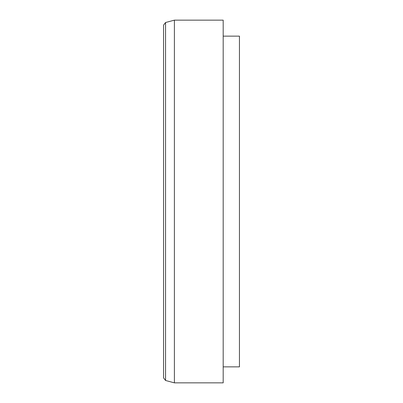 <?xml version="1.0" encoding="UTF-8"?>
<svg xmlns="http://www.w3.org/2000/svg" width="403" height="403" viewBox="0 0 403 403"><rect width="100%" height="100%" fill="white"/><g stroke="black" fill="none" stroke-linecap="round" stroke-linejoin="round"><path stroke-width="0.6" d="M165.557 380.482L165.557 22.518L163.547 25.137L163.547 377.863L165.557 380.482L174.393 382.85L223.186 382.85L223.186 20.15L174.393 20.15L174.393 382.85M223.186 36.144L239.453 36.144L239.453 366.856L223.186 366.856M165.557 22.518L174.393 20.15"/></g></svg>
